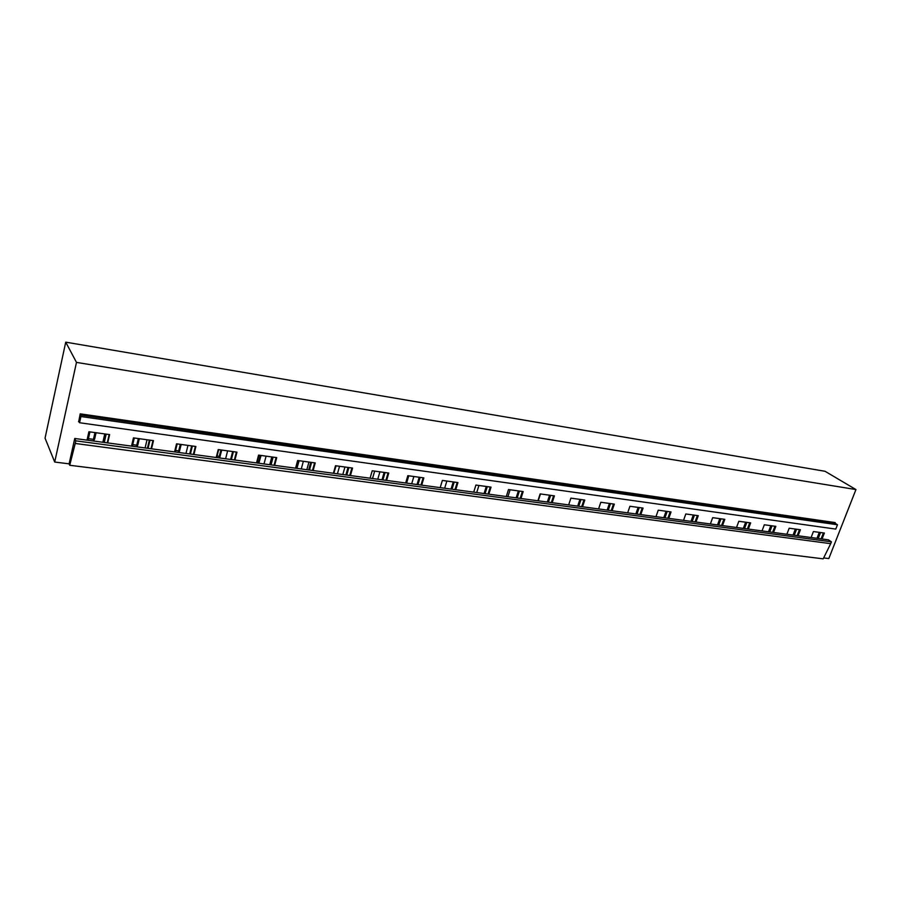 <?xml version="1.0" encoding="UTF-8"?>
<svg xmlns="http://www.w3.org/2000/svg" width="901" height="901" viewBox="0 0 901 901"><rect width="100%" height="100%" fill="white"/><g stroke="black" fill="none" stroke-linecap="round" stroke-linejoin="round"><path stroke-width="1.35" d="M823.187 558.845L830.711 543.663L75.233 443.461L69.737 465.276L823.187 558.845M75.233 443.461L75.819 440.837L831.432 541.828L830.711 543.663M831.432 541.828L828.413 539.845L822.05 538.989L824.37 533.054L813.412 531.545L811.091 537.514L822.05 538.989M75.819 440.837L74.749 438.483L811.091 537.514M78.804 421.15L80.212 413.841L80.178 414.967L835.351 523.413L837.468 524.754L835.768 529.09L79.558 422.738L78.804 421.15M79.558 422.738L80.932 416.532L837.468 524.754M80.932 416.532L80.178 414.967M80.212 413.841L835.171 522.58L835.351 523.413M823.638 557.933L828.807 558.575L855.95 489.558L76.484 362.393L54.702 462.044L69.118 463.846L74.749 438.483M87.014 440.139L88.895 431.748L109.607 434.597L107.703 442.92M131.523 446.119L133.449 437.886L153.474 440.645L151.526 448.811M174.557 451.908L176.528 443.821L195.9 446.491L193.918 454.509M216.206 457.517L218.211 449.565L236.963 452.144L234.936 460.028M256.515 462.934L258.564 455.118L276.72 457.618L274.659 465.366M295.562 468.182L297.645 460.501L315.226 462.923L313.143 470.547M333.393 473.273L335.51 465.716L352.561 468.07L350.433 475.559M370.086 478.206L372.214 470.772L388.748 473.048L386.608 480.424M405.664 482.992L407.826 475.672L423.864 477.89L421.691 485.143M440.195 487.632L442.368 480.436L457.945 482.576L455.748 489.727M473.712 492.137L475.908 485.053L491.034 487.137L488.826 494.176M506.272 496.519L508.491 489.547L523.177 491.563L520.958 498.49M537.908 500.776L540.138 493.906L554.419 495.865L552.178 502.69M568.655 504.909L570.907 498.14L584.794 500.055L582.542 506.779M598.568 508.93L600.821 502.262L614.336 504.121L612.061 510.743M627.659 512.838L629.934 506.272L643.066 508.074L640.791 514.606M655.973 516.656L658.248 510.169L671.042 511.937L668.756 518.368M683.532 520.361L685.819 513.964L698.275 515.687L695.989 522.028M710.382 523.965L712.68 517.67L724.809 519.336L722.512 525.598M736.534 527.479L738.831 521.274L750.657 522.895L748.348 529.078M762.021 530.914L764.318 524.776L775.851 526.364L773.542 532.457M786.866 534.248L789.175 528.2L800.415 529.754L798.095 535.768M54.702 462.044L45.05 438.156L65.728 342.155L825.034 471.279L855.95 489.558M65.728 342.155L76.484 362.393M69.118 463.846L69.737 465.276M103.694 442.38L105.597 434.045M104.279 442.459L106.183 434.124M107.253 442.864L109.156 434.541M88.05 440.274L89.942 431.894M104.764 433.933L102.872 442.267M147.415 448.259L149.363 440.071M148.046 448.349L149.994 440.161M151.03 448.743L152.99 440.578M132.357 446.232L134.294 437.999M147.032 439.756L145.095 447.943M189.694 453.946L191.688 445.905M190.393 454.036L192.375 446.006M193.377 454.442L195.371 446.412M175.211 451.998L177.182 443.911M187.971 445.398L185.978 453.451M230.622 459.454L232.649 451.547M231.366 459.555L233.393 451.649M234.361 459.949L236.389 452.065M216.679 457.573L218.695 449.622M227.626 450.86L225.61 458.778M270.266 464.781L272.327 457.01M271.055 464.882L273.116 457.122M274.05 465.288L276.111 457.539M256.819 462.979L258.869 455.163M266.077 456.154L264.016 463.936M308.671 469.95L310.755 462.303M309.505 470.052L311.588 462.416M312.501 470.457L314.595 462.832M295.708 468.205L297.792 460.524M269.748 464.713L271.809 456.942M303.355 461.289L301.272 468.948M345.894 474.951L348.011 467.439M346.772 475.064L348.89 467.563M349.768 475.469L351.886 467.968M333.404 473.273L335.51 465.716M306.836 469.703L308.93 462.055M339.542 466.267L337.425 473.813M382.001 479.805L384.141 472.417M382.914 479.929L385.054 472.541M385.91 480.334L388.049 472.957M342.819 474.534L344.937 467.011M374.658 471.11L372.518 478.532M417.028 484.513L419.202 477.248M417.974 484.648L420.148 477.372M420.97 485.042L423.143 477.789M377.767 479.242L379.907 471.831M408.761 475.807L406.61 483.116M451.029 489.097L453.226 481.934M452.02 489.22L454.205 482.069M455.005 489.626L457.19 482.474M411.701 483.803L413.863 476.505M484.062 493.534L486.27 486.484M485.076 493.669L487.283 486.619M488.049 494.075L490.257 487.036M444.666 488.241L446.851 481.055M516.149 497.848L518.368 490.899M517.185 497.983L519.404 491.045M520.159 498.388L522.389 491.45M476.719 492.543L478.927 485.47M547.324 502.037L549.565 495.201M548.394 502.184L550.635 495.347M551.367 502.578L553.608 495.753M507.894 496.733L510.112 489.761M577.654 506.114L579.906 499.379M578.746 506.261L580.999 499.526M581.697 506.666L583.961 499.942M538.212 500.81L540.454 493.939M607.15 510.09L609.414 503.445M608.265 510.236L610.529 503.591M611.216 510.63L613.48 504.008M635.847 513.942L638.122 507.398M636.984 514.099L639.26 507.556M639.924 514.494L642.199 507.961M663.789 517.703L666.076 511.25M664.938 517.861L667.224 511.408M667.878 518.255L670.164 511.813M690.988 521.364L693.286 515M692.171 521.521L694.457 515.158M695.088 521.916L697.385 515.563M717.5 524.923L719.798 518.649M718.683 525.08L720.98 518.807M721.6 525.474L723.897 519.213M743.325 528.403L745.623 522.208M744.53 528.56L746.828 522.366M747.425 528.955L749.733 522.771M768.497 531.781L770.805 525.677M769.713 531.95L772.022 525.846M772.607 532.333L774.916 526.24M793.049 535.081L795.358 529.056M794.277 535.25L796.585 529.225M797.16 535.633L799.469 529.619M816.982 538.302L819.302 532.356M818.232 538.471L820.552 532.525M821.104 538.854L823.413 532.919M88.422 438.663L93.445 439.339L94.977 432.581M94.616 439.125L96.069 432.739L93.85 441.062M93.445 439.339L93.569 441.017M132.74 444.644L136.772 445.195L138.337 438.562M139.351 438.697L137.11 446.873M136.772 445.195L136.851 446.84M175.594 450.432L178.702 450.86L180.29 444.339M181.236 444.463L178.984 452.505M178.702 450.86L178.747 452.471M217.062 456.041L219.292 456.345L220.925 449.937M221.792 450.05L219.529 457.956M219.292 456.345L219.303 457.933M257.224 461.47L258.621 461.661L260.276 455.354M261.076 455.467L258.801 463.238M258.621 461.661L258.598 463.215M296.114 466.718L296.744 466.808L298.422 460.602M299.155 460.704L296.88 468.362M296.744 466.808L296.688 468.34M336.084 465.794L333.798 473.329M333.708 472.169L333.629 473.307M79.097 421.758L78.477 421.679M139.295 438.686L137.74 445.297M181.146 444.452L179.479 451.266M221.68 450.038L219.9 457.021M260.941 455.444L259.071 462.596M299.008 460.693L297.037 467.991M335.927 465.772L333.854 473.205"/></g></svg>
